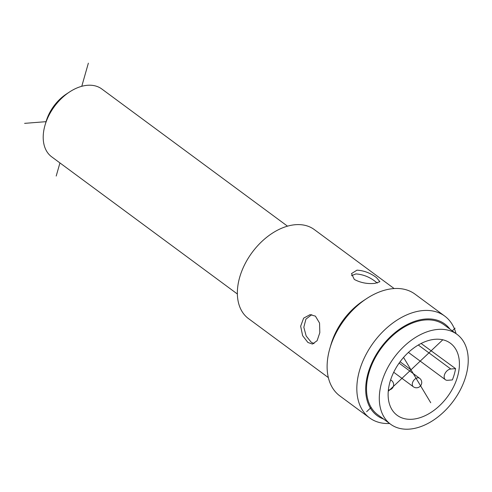 <?xml version="1.0" encoding="UTF-8"?>
<svg xmlns="http://www.w3.org/2000/svg" width="492" height="492" viewBox="0 0 492 492"><rect width="100%" height="100%" fill="white"/><g stroke="black" fill="none" stroke-linecap="round" stroke-linejoin="round"><path stroke-width="0.74" d="M383.551 419.03A56.937 37.429 -53.5 0 1 370.986 364.916A56.937 37.429 -53.5 0 1 425.457 319.025A56.937 37.429 126.5 0 1 449.959 329.136M389.627 423.52A63.265 41.586 -53.5 0 1 369.566 417.874A63.265 41.586 -53.5 0 1 365.187 356.147A63.265 41.586 -53.5 0 1 423.231 310.544A63.265 41.586 126.5 0 1 444.743 316.104L415.027 294.148A63.265 41.586 126.5 0 0 393.514 288.595A63.265 41.586 -53.5 0 0 366.632 298.601A63.265 41.586 -53.5 0 0 329.88 348.354A63.265 41.586 -53.5 0 0 339.849 395.919L369.566 417.874M456.035 333.625A63.265 41.586 126.5 0 0 444.743 316.104M351.479 275.661L355.919 273.921C363.053 274.425 369.56 276.99 375.439 281.596L377.272 283.072M314.044 343.637L311.221 342.223L306.172 335.999L303.822 327.217L305.926 319.13L311.756 314.665M315.415 316.141L319.548 323.053L319.818 332.697L317.119 340.698L312.445 344.056L307.912 342.481L302.629 335.692L300.655 326.208L303.638 318.152L310.132 314.628L315.415 316.141M329.88 348.354L331.03 344.4A55.356 36.39 -53.5 0 1 363.188 300.864L366.632 298.601M374.886 283.374C367.456 284.105 360.599 282.789 354.308 279.425L351.491 273.607L356.995 270.157C364.092 270.594 370.611 273.103 376.558 277.679L379.886 281.701L374.886 283.374M328.349 377.598L248.503 318.613A55.356 36.39 -53.5 0 1 244.672 264.598A55.356 36.39 -53.5 0 1 295.464 224.703A55.356 36.39 126.5 0 1 314.283 229.561L394.129 288.552M237.378 294.007L51.691 156.837A42.177 27.724 -53.5 0 1 45.049 125.128A42.177 27.724 -53.5 0 1 69.55 91.961A42.177 27.724 -53.5 0 1 87.471 85.288A42.177 27.724 -53.5 0 1 101.813 88.99L287.494 226.16M45.049 125.128L46.125 121.438A34.797 22.872 -53.5 0 1 66.34 94.07L69.55 91.961M391.245 336.903A55.879 36.734 -53.5 0 1 444.19 324.874L456.97 334.314A55.879 36.734 -53.5 0 1 443.507 412.173A55.879 36.734 126.5 0 1 390.562 424.209L377.782 414.768A55.879 36.734 126.5 0 1 391.245 336.903M390.562 424.209A55.879 36.734 126.5 0 1 404.03 346.35A55.879 36.734 -53.5 0 1 456.97 334.314M412.376 419.239A44.809 29.458 126.5 0 0 453.569 386.792A44.809 29.458 126.5 0 0 450.211 343.09A44.809 29.458 126.5 0 0 435.156 339.283A44.809 29.458 126.5 0 0 394.117 371.429A44.809 29.458 126.5 0 0 396.964 415.168A44.809 29.458 126.5 0 0 412.376 419.239M421.103 343.471L455.58 368.631A44.766 29.428 -53.5 0 1 452.363 379.922L447.572 380.298A6.328 4.157 126.5 0 1 445.42 379.744A6.328 4.157 126.5 0 1 444.983 373.569A6.328 4.157 126.5 0 1 450.789 369.006L418.298 345.009M455.58 368.631L450.789 369.006M410.986 369.818L400.076 361.761M88.357 63.167L81.77 86.297M59.938 162.932L56.199 176.05M24.6 123.357L46.057 121.672M403.557 357.426L430.728 402.733M366.638 411.687L371.165 407.413M388.262 391.275L442.8 339.788M452.271 330.845L455.082 328.189M419.596 378.274A5.271 3.469 126.5 0 0 417.8 377.807A5.271 3.469 126.5 0 0 412.966 381.608A5.271 3.469 126.5 0 0 413.329 386.755A5.271 5.271 0 0 0 421.533 383.963A5.271 5.271 0 0 0 419.596 378.274L399.092 363.127M390.63 379.836L391.497 380.482A5.271 3.469 126.5 0 0 390.556 380.064M408.428 352.413L445.42 379.744M393.711 372.259L413.329 386.755M388.385 389.99A5.271 5.271 0 0 0 391.497 380.482"/></g></svg>
